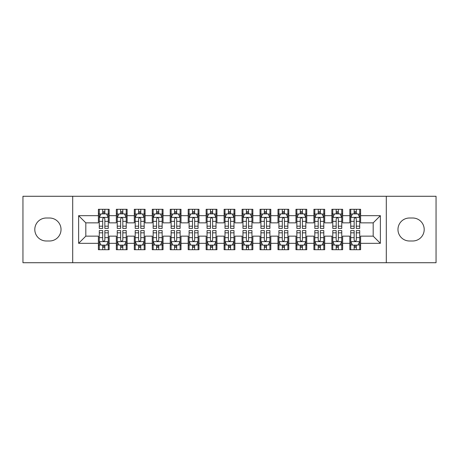 <?xml version="1.0" encoding="UTF-8"?>
<svg xmlns="http://www.w3.org/2000/svg" width="459" height="459" viewBox="0 0 459 459"><rect width="100%" height="100%" fill="white"/><g stroke="black" fill="none" stroke-linecap="round" stroke-linejoin="round"><path stroke-width="0.69" d="M386.3 262.726L436.05 262.726L436.05 196.274L386.3 196.274L386.3 262.726L72.7 262.726L72.7 196.274L22.95 196.274L22.95 262.726L72.7 262.726M386.3 196.274L72.7 196.274M78.627 243.327L78.627 215.673L98.387 215.673L98.387 222.856L85.816 222.856L85.816 236.144L78.627 243.327L98.387 243.327L98.387 249.707L109.162 249.707L109.162 243.327L116.345 243.327L116.345 249.707L127.126 249.707L127.126 243.327L134.309 243.327L134.309 249.707L145.084 249.707L145.084 243.327L152.268 243.327L152.268 249.707L163.043 249.707L163.043 243.327L170.232 243.327L170.232 249.707L181.007 249.707L181.007 243.327L188.19 243.327L188.19 249.707L198.965 249.707L198.965 243.327L206.148 243.327L206.148 249.707L216.929 249.707L216.929 243.327L224.112 243.327L224.112 249.707L234.888 249.707L234.888 243.327L242.071 243.327L242.071 249.707L252.852 249.707L252.852 243.327L260.035 243.327L260.035 249.707L270.81 249.707L270.81 243.327L277.993 243.327L277.993 249.707L288.768 249.707L288.768 243.327L295.957 243.327L295.957 249.707L306.732 249.707L306.732 243.327L313.916 243.327L313.916 249.707L324.691 249.707L324.691 243.327L331.874 243.327L331.874 249.707L342.655 249.707L342.655 243.327L349.838 243.327L349.838 249.707L360.613 249.707L360.613 236.144L373.184 236.144L373.184 222.856L360.613 222.856L360.613 215.673L380.373 215.673L380.373 243.327L360.613 243.327M360.613 215.673L360.613 209.293L349.838 209.293L349.838 215.673L342.655 215.673L342.655 209.293L331.874 209.293L331.874 215.673L324.691 215.673L324.691 209.293L313.916 209.293L313.916 215.673L306.732 215.673L306.732 209.293L295.957 209.293L295.957 215.673L288.768 215.673L288.768 209.293L277.993 209.293L277.993 215.673L270.81 215.673L270.81 209.293L260.035 209.293L260.035 215.673L252.852 215.673L252.852 209.293L242.071 209.293L242.071 215.673L234.888 215.673L234.888 209.293L224.112 209.293L224.112 215.673L216.929 215.673L216.929 209.293L206.148 209.293L206.148 215.673L198.965 215.673L198.965 209.293L188.19 209.293L188.19 215.673L181.007 215.673L181.007 209.293L170.232 209.293L170.232 215.673L163.043 215.673L163.043 209.293L152.268 209.293L152.268 215.673L145.084 215.673L145.084 209.293L134.309 209.293L134.309 215.673L127.126 215.673L127.126 209.293L116.345 209.293L116.345 215.673L109.162 215.673L109.162 209.293L98.387 209.293L98.387 215.673M342.655 243.327L342.655 236.144L349.838 236.144L349.838 243.327M380.373 215.673L373.184 222.856M324.691 243.327L324.691 236.144L331.874 236.144L331.874 243.327M349.838 215.673L349.838 222.856L342.655 222.856L342.655 215.673M306.732 243.327L306.732 236.144L313.916 236.144L313.916 243.327M331.874 215.673L331.874 222.856L324.691 222.856L324.691 215.673M288.768 243.327L288.768 236.144L295.957 236.144L295.957 243.327M313.916 215.673L313.916 222.856L306.732 222.856L306.732 215.673M270.81 243.327L270.81 236.144L277.993 236.144L277.993 243.327M295.957 215.673L295.957 222.856L288.768 222.856L288.768 215.673M252.852 243.327L252.852 236.144L260.035 236.144L260.035 243.327M277.993 215.673L277.993 222.856L270.81 222.856L270.81 215.673M234.888 243.327L234.888 236.144L242.071 236.144L242.071 243.327M260.035 215.673L260.035 222.856L252.852 222.856L252.852 215.673M216.929 243.327L216.929 236.144L224.112 236.144L224.112 243.327M242.071 215.673L242.071 222.856L234.888 222.856L234.888 215.673M198.965 243.327L198.965 236.144L206.148 236.144L206.148 243.327M224.112 215.673L224.112 222.856L216.929 222.856L216.929 215.673M181.007 243.327L181.007 236.144L188.19 236.144L188.19 243.327M206.148 215.673L206.148 222.856L198.965 222.856L198.965 215.673M163.043 243.327L163.043 236.144L170.232 236.144L170.232 243.327M188.19 215.673L188.19 222.856L181.007 222.856L181.007 215.673M145.084 243.327L145.084 236.144L152.268 236.144L152.268 243.327M170.232 215.673L170.232 222.856L163.043 222.856L163.043 215.673M127.126 243.327L127.126 236.144L134.309 236.144L134.309 243.327M152.268 215.673L152.268 222.856L145.084 222.856L145.084 215.673M109.162 243.327L109.162 236.144L116.345 236.144L116.345 243.327M134.309 215.673L134.309 222.856L127.126 222.856L127.126 215.673M85.816 236.144L98.387 236.144L98.387 243.327M116.345 215.673L116.345 222.856L109.162 222.856L109.162 215.673M349.838 213.785L350.733 213.785M359.718 213.785L360.613 213.785M331.874 213.785L332.775 213.785M341.754 213.785L342.655 213.785M313.916 213.785L314.817 213.785M323.796 213.785L324.691 213.785M295.957 213.785L296.853 213.785M305.832 213.785L306.732 213.785M277.993 213.785L278.894 213.785M287.873 213.785L288.768 213.785M260.035 213.785L260.93 213.785M269.909 213.785L270.81 213.785M242.071 213.785L242.972 213.785M251.951 213.785L252.852 213.785M224.112 213.785L225.008 213.785M233.992 213.785L234.888 213.785M206.148 213.785L207.049 213.785M216.028 213.785L216.929 213.785M188.19 213.785L189.091 213.785M198.07 213.785L198.965 213.785M170.232 213.785L171.127 213.785M180.106 213.785L181.007 213.785M152.268 213.785L153.168 213.785M162.147 213.785L163.043 213.785M134.309 213.785L135.204 213.785M144.183 213.785L145.084 213.785M116.345 213.785L117.246 213.785M126.225 213.785L127.126 213.785M98.387 213.785L99.282 213.785M108.267 213.785L109.162 213.785M98.387 245.215L99.282 245.215M108.267 245.215L109.162 245.215M116.345 245.215L117.246 245.215M126.225 245.215L127.126 245.215M134.309 245.215L135.204 245.215M144.183 245.215L145.084 245.215M152.268 245.215L153.168 245.215M162.147 245.215L163.043 245.215M170.232 245.215L171.127 245.215M180.106 245.215L181.007 245.215M188.19 245.215L189.091 245.215M198.07 245.215L198.965 245.215M206.148 245.215L207.049 245.215M216.028 245.215L216.929 245.215M224.112 245.215L225.008 245.215M233.992 245.215L234.888 245.215M242.071 245.215L242.972 245.215M251.951 245.215L252.852 245.215M260.035 245.215L260.93 245.215M269.909 245.215L270.81 245.215M277.993 245.215L278.894 245.215M287.873 245.215L288.768 245.215M295.957 245.215L296.853 245.215M305.832 245.215L306.732 245.215M313.916 245.215L314.817 245.215M323.796 245.215L324.691 245.215M331.874 245.215L332.775 245.215M341.754 245.215L342.655 245.215M349.838 245.215L350.733 245.215M359.718 245.215L360.613 245.215M78.627 215.673L85.816 222.856M373.184 236.144L380.373 243.327M46.302 218.008A11.492 11.492 0 0 0 34.804 229.5A11.492 11.492 0 0 0 46.302 240.992L49.532 240.992A11.492 11.492 0 0 0 61.03 229.5A11.492 11.492 0 0 0 49.532 218.008L46.302 218.008M412.698 240.992A11.492 11.492 0 0 0 424.196 229.5A11.492 11.492 0 0 0 412.698 218.008L409.468 218.008A11.492 11.492 0 0 0 397.97 229.5A11.492 11.492 0 0 0 409.468 240.992L412.698 240.992M104.853 211.628L102.696 211.628M108.267 226.172L104.853 226.172L104.853 228.421L108.267 228.421L108.267 217.468L106.471 213.877L101.078 213.877L99.282 217.468L99.282 228.421L102.696 228.421L102.696 226.172L99.282 226.172M99.282 217.468L99.282 209.293M108.267 217.468L108.267 209.293M102.696 213.877L102.696 209.293M104.853 209.293L104.853 213.877M104.853 226.172L104.853 218.811C104.136 217.428 103.418 217.428 102.696 218.811L102.696 226.172M104.853 213.785L102.696 213.785M102.696 247.372L104.853 247.372M99.282 232.828L102.696 232.828L102.696 230.579L99.282 230.579L99.282 241.532L101.078 245.123L106.471 245.123L108.267 241.532L108.267 230.579L104.853 230.579L104.853 232.828L108.267 232.828M108.267 241.532L108.267 249.707M99.282 241.532L99.282 249.707M104.853 245.123L104.853 249.707M102.696 249.707L102.696 245.123M102.696 232.828L102.696 240.189C103.413 241.572 104.13 241.572 104.853 240.189L104.853 232.828M102.696 245.215L104.853 245.215M122.811 211.628L120.66 211.628M126.225 226.172L122.811 226.172L122.811 228.421L126.225 228.421L126.225 217.468L124.429 213.877L119.042 213.877L117.246 217.468L117.246 228.421L120.66 228.421L120.66 226.172L117.246 226.172M117.246 217.468L117.246 209.293M126.225 217.468L126.225 209.293M120.66 213.877L120.66 209.293M122.811 209.293L122.811 213.877M122.811 226.172L122.811 218.811C122.094 217.428 121.377 217.428 120.66 218.811L120.66 226.172M122.811 213.785L120.66 213.785M140.775 211.628L138.618 211.628M144.183 226.172L140.775 226.172L140.775 228.421L144.183 228.421L144.183 217.468L142.388 213.877L137 213.877L135.204 217.468L135.204 228.421L138.618 228.421L138.618 226.172L135.204 226.172M135.204 217.468L135.204 209.293M144.183 217.468L144.183 209.293M138.618 213.877L138.618 209.293M140.775 209.293L140.775 213.877M140.775 226.172L140.775 218.811C140.058 217.428 139.335 217.428 138.618 218.811L138.618 226.172M140.775 213.785L138.618 213.785M120.66 247.372L122.811 247.372M117.246 232.828L120.66 232.828L120.66 230.579L117.246 230.579L117.246 241.532L119.042 245.123L124.429 245.123L126.225 241.532L126.225 230.579L122.811 230.579L122.811 232.828L126.225 232.828M126.225 241.532L126.225 249.707M117.246 241.532L117.246 249.707M122.811 245.123L122.811 249.707M120.66 249.707L120.66 245.123M120.66 232.828L120.66 240.189C121.377 241.572 122.094 241.572 122.811 240.189L122.811 232.828M120.66 245.215L122.811 245.215M138.618 247.372L140.775 247.372M135.204 232.828L138.618 232.828L138.618 230.579L135.204 230.579L135.204 241.532L137 245.123L142.388 245.123L144.183 241.532L144.183 230.579L140.775 230.579L140.775 232.828L144.183 232.828M144.183 241.532L144.183 249.707M135.204 241.532L135.204 249.707M140.775 245.123L140.775 249.707M138.618 249.707L138.618 245.123M138.618 232.828L138.618 240.189C139.335 241.572 140.052 241.572 140.775 240.189L140.775 232.828M138.618 245.215L140.775 245.215M158.734 211.628L156.576 211.628M162.147 226.172L158.734 226.172L158.734 228.421L162.147 228.421L162.147 217.468L160.352 213.877L154.964 213.877L153.168 217.468L153.168 228.421L156.576 228.421L156.576 226.172L153.168 226.172M153.168 217.468L153.168 209.293M162.147 217.468L162.147 209.293M156.576 213.877L156.576 209.293M158.734 209.293L158.734 213.877M158.734 226.172L158.734 218.811C158.016 217.428 157.299 217.428 156.576 218.811L156.576 226.172M158.734 213.785L156.576 213.785M176.698 211.628L174.54 211.628M180.106 226.172L176.698 226.172L176.698 228.421L180.106 228.421L180.106 217.468L178.31 213.877L172.923 213.877L171.127 217.468L171.127 228.421L174.54 228.421L174.54 226.172L171.127 226.172M171.127 217.468L171.127 209.293M180.106 217.468L180.106 209.293M174.54 213.877L174.54 209.293M176.698 209.293L176.698 213.877M176.698 226.172L176.698 218.811C175.975 217.428 175.258 217.428 174.54 218.811L174.54 226.172M176.698 213.785L174.54 213.785M156.576 247.372L158.734 247.372M153.168 232.828L156.576 232.828L156.576 230.579L153.168 230.579L153.168 241.532L154.964 245.123L160.352 245.123L162.147 241.532L162.147 230.579L158.734 230.579L158.734 232.828L162.147 232.828M162.147 241.532L162.147 249.707M153.168 241.532L153.168 249.707M158.734 245.123L158.734 249.707M156.576 249.707L156.576 245.123M156.576 232.828L156.576 240.189C157.294 241.572 158.016 241.572 158.734 240.189L158.734 232.828M156.576 245.215L158.734 245.215M174.54 247.372L176.698 247.372M171.127 232.828L174.54 232.828L174.54 230.579L171.127 230.579L171.127 241.532L172.923 245.123L178.31 245.123L180.106 241.532L180.106 230.579L176.698 230.579L176.698 232.828L180.106 232.828M180.106 241.532L180.106 249.707M171.127 241.532L171.127 249.707M176.698 245.123L176.698 249.707M174.54 249.707L174.54 245.123M174.54 232.828L174.54 240.189C175.258 241.572 175.975 241.572 176.698 240.189L176.698 232.828M174.54 245.215L176.698 245.215M194.656 211.628L192.499 211.628M198.07 226.172L194.656 226.172L194.656 228.421L198.07 228.421L198.07 217.468L196.274 213.877L190.887 213.877L189.091 217.468L189.091 228.421L192.499 228.421L192.499 226.172L189.091 226.172M189.091 217.468L189.091 209.293M198.07 217.468L198.07 209.293M192.499 213.877L192.499 209.293M194.656 209.293L194.656 213.877M194.656 226.172L194.656 218.811C193.939 217.428 193.222 217.428 192.499 218.811L192.499 226.172M194.656 213.785L192.499 213.785M192.499 247.372L194.656 247.372M189.091 232.828L192.499 232.828L192.499 230.579L189.091 230.579L189.091 241.532L190.887 245.123L196.274 245.123L198.07 241.532L198.07 230.579L194.656 230.579L194.656 232.828L198.07 232.828M198.07 241.532L198.07 249.707M189.091 241.532L189.091 249.707M194.656 245.123L194.656 249.707M192.499 249.707L192.499 245.123M192.499 232.828L192.499 240.189C193.216 241.572 193.939 241.572 194.656 240.189L194.656 232.828M192.499 245.215L194.656 245.215M212.615 211.628L210.463 211.628M216.028 226.172L212.615 226.172L212.615 228.421L216.028 228.421L216.028 217.468L214.233 213.877L208.845 213.877L207.049 217.468L207.049 228.421L210.463 228.421L210.463 226.172L207.049 226.172M207.049 217.468L207.049 209.293M216.028 217.468L216.028 209.293M210.463 213.877L210.463 209.293M212.615 209.293L212.615 213.877M212.615 226.172L212.615 218.811C211.897 217.428 211.18 217.428 210.463 218.811L210.463 226.172M212.615 213.785L210.463 213.785M210.463 247.372L212.615 247.372M207.049 232.828L210.463 232.828L210.463 230.579L207.049 230.579L207.049 241.532L208.845 245.123L214.233 245.123L216.028 241.532L216.028 230.579L212.615 230.579L212.615 232.828L216.028 232.828M216.028 241.532L216.028 249.707M207.049 241.532L207.049 249.707M212.615 245.123L212.615 249.707M210.463 249.707L210.463 245.123M210.463 232.828L210.463 240.189C211.18 241.572 211.897 241.572 212.615 240.189L212.615 232.828M210.463 245.215L212.615 245.215M230.579 211.628L228.421 211.628M233.992 226.172L230.579 226.172L230.579 228.421L233.992 228.421L233.992 217.468L232.197 213.877L226.803 213.877L225.008 217.468L225.008 228.421L228.421 228.421L228.421 226.172L225.008 226.172M225.008 217.468L225.008 209.293M233.992 217.468L233.992 209.293M228.421 213.877L228.421 209.293M230.579 209.293L230.579 213.877M230.579 226.172L230.579 218.811C229.861 217.428 229.144 217.428 228.421 218.811L228.421 226.172M230.579 213.785L228.421 213.785M228.421 247.372L230.579 247.372M225.008 232.828L228.421 232.828L228.421 230.579L225.008 230.579L225.008 241.532L226.803 245.123L232.197 245.123L233.992 241.532L233.992 230.579L230.579 230.579L230.579 232.828L233.992 232.828M233.992 241.532L233.992 249.707M225.008 241.532L225.008 249.707M230.579 245.123L230.579 249.707M228.421 249.707L228.421 245.123M228.421 232.828L228.421 240.189C229.139 241.572 229.856 241.572 230.579 240.189L230.579 232.828M228.421 245.215L230.579 245.215M248.537 211.628L246.385 211.628M251.951 226.172L248.537 226.172L248.537 228.421L251.951 228.421L251.951 217.468L250.155 213.877L244.767 213.877L242.972 217.468L242.972 228.421L246.385 228.421L246.385 226.172L242.972 226.172M242.972 217.468L242.972 209.293M251.951 217.468L251.951 209.293M246.385 213.877L246.385 209.293M248.537 209.293L248.537 213.877M248.537 226.172L248.537 218.811C247.82 217.428 247.103 217.428 246.385 218.811L246.385 226.172M248.537 213.785L246.385 213.785M246.385 247.372L248.537 247.372M242.972 232.828L246.385 232.828L246.385 230.579L242.972 230.579L242.972 241.532L244.767 245.123L250.155 245.123L251.951 241.532L251.951 230.579L248.537 230.579L248.537 232.828L251.951 232.828M251.951 241.532L251.951 249.707M242.972 241.532L242.972 249.707M248.537 245.123L248.537 249.707M246.385 249.707L246.385 245.123M246.385 232.828L246.385 240.189C247.103 241.572 247.82 241.572 248.537 240.189L248.537 232.828M246.385 245.215L248.537 245.215M266.501 211.628L264.344 211.628M269.909 226.172L266.501 226.172L266.501 228.421L269.909 228.421L269.909 217.468L268.113 213.877L262.726 213.877L260.93 217.468L260.93 228.421L264.344 228.421L264.344 226.172L260.93 226.172M260.93 217.468L260.93 209.293M269.909 217.468L269.909 209.293M264.344 213.877L264.344 209.293M266.501 209.293L266.501 213.877M266.501 226.172L266.501 218.811C265.784 217.428 265.061 217.428 264.344 218.811L264.344 226.172M266.501 213.785L264.344 213.785M264.344 247.372L266.501 247.372M260.93 232.828L264.344 232.828L264.344 230.579L260.93 230.579L260.93 241.532L262.726 245.123L268.113 245.123L269.909 241.532L269.909 230.579L266.501 230.579L266.501 232.828L269.909 232.828M269.909 241.532L269.909 249.707M260.93 241.532L260.93 249.707M266.501 245.123L266.501 249.707M264.344 249.707L264.344 245.123M264.344 232.828L264.344 240.189C265.061 241.572 265.778 241.572 266.501 240.189L266.501 232.828M264.344 245.215L266.501 245.215M284.46 211.628L282.302 211.628M287.873 226.172L284.46 226.172L284.46 228.421L287.873 228.421L287.873 217.468L286.077 213.877L280.69 213.877L278.894 217.468L278.894 228.421L282.302 228.421L282.302 226.172L278.894 226.172M278.894 217.468L278.894 209.293M287.873 217.468L287.873 209.293M282.302 213.877L282.302 209.293M284.46 209.293L284.46 213.877M284.46 226.172L284.46 218.811C283.742 217.428 283.025 217.428 282.302 218.811L282.302 226.172M284.46 213.785L282.302 213.785M282.302 247.372L284.46 247.372M278.894 232.828L282.302 232.828L282.302 230.579L278.894 230.579L278.894 241.532L280.69 245.123L286.077 245.123L287.873 241.532L287.873 230.579L284.46 230.579L284.46 232.828L287.873 232.828M287.873 241.532L287.873 249.707M278.894 241.532L278.894 249.707M284.46 245.123L284.46 249.707M282.302 249.707L282.302 245.123M282.302 232.828L282.302 240.189C283.025 241.572 283.742 241.572 284.46 240.189L284.46 232.828M282.302 245.215L284.46 245.215M302.424 211.628L300.266 211.628M305.832 226.172L302.424 226.172L302.424 228.421L305.832 228.421L305.832 217.468L304.036 213.877L298.648 213.877L296.853 217.468L296.853 228.421L300.266 228.421L300.266 226.172L296.853 226.172M296.853 217.468L296.853 209.293M305.832 217.468L305.832 209.293M300.266 213.877L300.266 209.293M302.424 209.293L302.424 213.877M302.424 226.172L302.424 218.811C301.706 217.428 300.984 217.428 300.266 218.811L300.266 226.172M302.424 213.785L300.266 213.785M300.266 247.372L302.424 247.372M296.853 232.828L300.266 232.828L300.266 230.579L296.853 230.579L296.853 241.532L298.648 245.123L304.036 245.123L305.832 241.532L305.832 230.579L302.424 230.579L302.424 232.828L305.832 232.828M305.832 241.532L305.832 249.707M296.853 241.532L296.853 249.707M302.424 245.123L302.424 249.707M300.266 249.707L300.266 245.123M300.266 232.828L300.266 240.189C300.984 241.572 301.701 241.572 302.424 240.189L302.424 232.828M300.266 245.215L302.424 245.215M320.382 211.628L318.225 211.628M323.796 226.172L320.382 226.172L320.382 228.421L323.796 228.421L323.796 217.468L322 213.877L316.612 213.877L314.817 217.468L314.817 228.421L318.225 228.421L318.225 226.172L314.817 226.172M314.817 217.468L314.817 209.293M323.796 217.468L323.796 209.293M318.225 213.877L318.225 209.293M320.382 209.293L320.382 213.877M320.382 226.172L320.382 218.811C319.665 217.428 318.948 217.428 318.225 218.811L318.225 226.172M320.382 213.785L318.225 213.785M318.225 247.372L320.382 247.372M314.817 232.828L318.225 232.828L318.225 230.579L314.817 230.579L314.817 241.532L316.612 245.123L322 245.123L323.796 241.532L323.796 230.579L320.382 230.579L320.382 232.828L323.796 232.828M323.796 241.532L323.796 249.707M314.817 241.532L314.817 249.707M320.382 245.123L320.382 249.707M318.225 249.707L318.225 245.123M318.225 232.828L318.225 240.189C318.942 241.572 319.665 241.572 320.382 240.189L320.382 232.828M318.225 245.215L320.382 245.215M338.34 211.628L336.189 211.628M341.754 226.172L338.34 226.172L338.34 228.421L341.754 228.421L341.754 217.468L339.958 213.877L334.571 213.877L332.775 217.468L332.775 228.421L336.189 228.421L336.189 226.172L332.775 226.172M332.775 217.468L332.775 209.293M341.754 217.468L341.754 209.293M336.189 213.877L336.189 209.293M338.34 209.293L338.34 213.877M338.34 226.172L338.34 218.811C337.623 217.428 336.906 217.428 336.189 218.811L336.189 226.172M338.34 213.785L336.189 213.785M336.189 247.372L338.34 247.372M332.775 232.828L336.189 232.828L336.189 230.579L332.775 230.579L332.775 241.532L334.571 245.123L339.958 245.123L341.754 241.532L341.754 230.579L338.34 230.579L338.34 232.828L341.754 232.828M341.754 241.532L341.754 249.707M332.775 241.532L332.775 249.707M338.34 245.123L338.34 249.707M336.189 249.707L336.189 245.123M336.189 232.828L336.189 240.189C336.906 241.572 337.623 241.572 338.34 240.189L338.34 232.828M336.189 245.215L338.34 245.215M356.304 211.628L354.147 211.628M359.718 226.172L356.304 226.172L356.304 228.421L359.718 228.421L359.718 217.468L357.922 213.877L352.529 213.877L350.733 217.468L350.733 228.421L354.147 228.421L354.147 226.172L350.733 226.172M350.733 217.468L350.733 209.293M359.718 217.468L359.718 209.293M354.147 213.877L354.147 209.293M356.304 209.293L356.304 213.877M356.304 226.172L356.304 218.811C355.587 217.428 354.87 217.428 354.147 218.811L354.147 226.172M356.304 213.785L354.147 213.785M354.147 247.372L356.304 247.372M350.733 232.828L354.147 232.828L354.147 230.579L350.733 230.579L350.733 241.532L352.529 245.123L357.922 245.123L359.718 241.532L359.718 230.579L356.304 230.579L356.304 232.828L359.718 232.828M359.718 241.532L359.718 249.707M350.733 241.532L350.733 249.707M356.304 245.123L356.304 249.707M354.147 249.707L354.147 245.123M354.147 232.828L354.147 240.189C354.864 241.572 355.582 241.572 356.304 240.189L356.304 232.828M354.147 245.215L356.304 245.215M108.221 217.377L99.328 217.377M99.282 214.089L100.974 214.089M106.574 214.089L108.267 214.089M102.696 221.358L99.282 221.358M108.267 221.358L104.853 221.358M104.853 212.769L102.696 212.769M99.328 241.623L108.221 241.623M108.267 244.911L106.574 244.911M100.974 244.911L99.282 244.911M104.853 237.642L108.267 237.642M99.282 237.642L102.696 237.642M102.696 246.231L104.853 246.231M126.179 217.377L117.292 217.377M117.246 214.089L118.933 214.089M124.538 214.089L126.225 214.089M120.66 221.358L117.246 221.358M126.225 221.358L122.811 221.358M122.811 212.769L120.66 212.769M144.143 217.377L135.25 217.377M135.204 214.089L136.891 214.089M142.497 214.089L144.183 214.089M138.618 221.358L135.204 221.358M144.183 221.358L140.775 221.358M140.775 212.769L138.618 212.769M117.292 241.623L126.179 241.623M126.225 244.911L124.538 244.911M118.933 244.911L117.246 244.911M122.811 237.642L126.225 237.642M117.246 237.642L120.66 237.642M120.66 246.231L122.811 246.231M135.25 241.623L144.143 241.623M144.183 244.911L142.497 244.911M136.891 244.911L135.204 244.911M140.775 237.642L144.183 237.642M135.204 237.642L138.618 237.642M138.618 246.231L140.775 246.231M162.102 217.377L153.208 217.377M153.168 214.089L154.855 214.089M160.461 214.089L162.147 214.089M156.576 221.358L153.168 221.358M162.147 221.358L158.734 221.358M158.734 212.769L156.576 212.769M180.06 217.377L171.173 217.377M171.127 214.089L172.813 214.089M178.419 214.089L180.106 214.089M174.54 221.358L171.127 221.358M180.106 221.358L176.698 221.358M176.698 212.769L174.54 212.769M153.208 241.623L162.102 241.623M162.147 244.911L160.461 244.911M154.855 244.911L153.168 244.911M158.734 237.642L162.147 237.642M153.168 237.642L156.576 237.642M156.576 246.231L158.734 246.231M171.173 241.623L180.06 241.623M180.106 244.911L178.419 244.911M172.813 244.911L171.127 244.911M176.698 237.642L180.106 237.642M171.127 237.642L174.54 237.642M174.54 246.231L176.698 246.231M198.024 217.377L189.131 217.377M189.091 214.089L190.778 214.089M196.377 214.089L198.07 214.089M192.499 221.358L189.091 221.358M198.07 221.358L194.656 221.358M194.656 212.769L192.499 212.769M189.131 241.623L198.024 241.623M198.07 244.911L196.377 244.911M190.778 244.911L189.091 244.911M194.656 237.642L198.07 237.642M189.091 237.642L192.499 237.642M192.499 246.231L194.656 246.231M215.982 217.377L207.095 217.377M207.049 214.089L208.736 214.089M214.342 214.089L216.028 214.089M210.463 221.358L207.049 221.358M216.028 221.358L212.615 221.358M212.615 212.769L210.463 212.769M207.095 241.623L215.982 241.623M216.028 244.911L214.342 244.911M208.736 244.911L207.049 244.911M212.615 237.642L216.028 237.642M207.049 237.642L210.463 237.642M210.463 246.231L212.615 246.231M233.947 217.377L225.053 217.377M225.008 214.089L226.7 214.089M232.3 214.089L233.992 214.089M228.421 221.358L225.008 221.358M233.992 221.358L230.579 221.358M230.579 212.769L228.421 212.769M225.053 241.623L233.947 241.623M233.992 244.911L232.3 244.911M226.7 244.911L225.008 244.911M230.579 237.642L233.992 237.642M225.008 237.642L228.421 237.642M228.421 246.231L230.579 246.231M251.905 217.377L243.018 217.377M242.972 214.089L244.658 214.089M250.264 214.089L251.951 214.089M246.385 221.358L242.972 221.358M251.951 221.358L248.537 221.358M248.537 212.769L246.385 212.769M243.018 241.623L251.905 241.623M251.951 244.911L250.264 244.911M244.658 244.911L242.972 244.911M248.537 237.642L251.951 237.642M242.972 237.642L246.385 237.642M246.385 246.231L248.537 246.231M269.869 217.377L260.976 217.377M260.93 214.089L262.623 214.089M268.222 214.089L269.909 214.089M264.344 221.358L260.93 221.358M269.909 221.358L266.501 221.358M266.501 212.769L264.344 212.769M260.976 241.623L269.869 241.623M269.909 244.911L268.222 244.911M262.623 244.911L260.93 244.911M266.501 237.642L269.909 237.642M260.93 237.642L264.344 237.642M264.344 246.231L266.501 246.231M287.827 217.377L278.94 217.377M278.894 214.089L280.581 214.089M286.187 214.089L287.873 214.089M282.302 221.358L278.894 221.358M287.873 221.358L284.46 221.358M284.46 212.769L282.302 212.769M278.94 241.623L287.827 241.623M287.873 244.911L286.187 244.911M280.581 244.911L278.894 244.911M284.46 237.642L287.873 237.642M278.894 237.642L282.302 237.642M282.302 246.231L284.46 246.231M305.792 217.377L296.898 217.377M296.853 214.089L298.539 214.089M304.145 214.089L305.832 214.089M300.266 221.358L296.853 221.358M305.832 221.358L302.424 221.358M302.424 212.769L300.266 212.769M296.898 241.623L305.792 241.623M305.832 244.911L304.145 244.911M298.539 244.911L296.853 244.911M302.424 237.642L305.832 237.642M296.853 237.642L300.266 237.642M300.266 246.231L302.424 246.231M323.75 217.377L314.857 217.377M314.817 214.089L316.503 214.089M322.109 214.089L323.796 214.089M318.225 221.358L314.817 221.358M323.796 221.358L320.382 221.358M320.382 212.769L318.225 212.769M314.857 241.623L323.75 241.623M323.796 244.911L322.109 244.911M316.503 244.911L314.817 244.911M320.382 237.642L323.796 237.642M314.817 237.642L318.225 237.642M318.225 246.231L320.382 246.231M341.708 217.377L332.821 217.377M332.775 214.089L334.462 214.089M340.067 214.089L341.754 214.089M336.189 221.358L332.775 221.358M341.754 221.358L338.34 221.358M338.34 212.769L336.189 212.769M332.821 241.623L341.708 241.623M341.754 244.911L340.067 244.911M334.462 244.911L332.775 244.911M338.34 237.642L341.754 237.642M332.775 237.642L336.189 237.642M336.189 246.231L338.34 246.231M359.672 217.377L350.779 217.377M350.733 214.089L352.426 214.089M358.026 214.089L359.718 214.089M354.147 221.358L350.733 221.358M359.718 221.358L356.304 221.358M356.304 212.769L354.147 212.769M350.779 241.623L359.672 241.623M359.718 244.911L358.026 244.911M352.426 244.911L350.733 244.911M356.304 237.642L359.718 237.642M350.733 237.642L354.147 237.642M354.147 246.231L356.304 246.231"/></g></svg>
